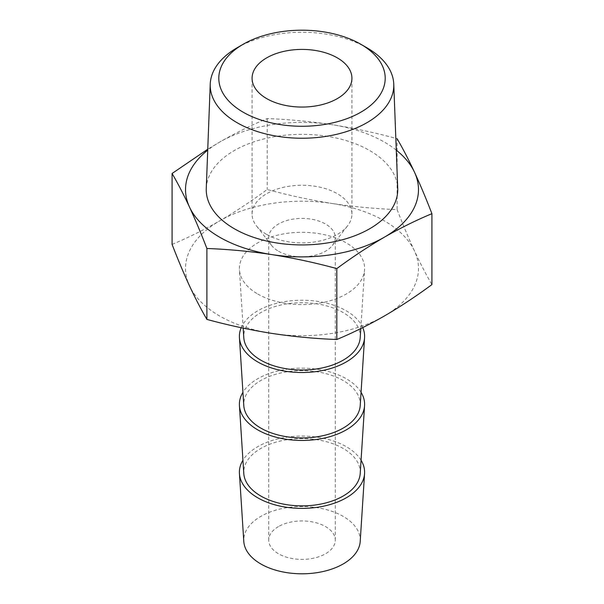 <?xml version="1.0" encoding="UTF-8"?>
<svg xmlns="http://www.w3.org/2000/svg" width="604" height="604" viewBox="0 0 604 604"><rect width="100%" height="100%" fill="white"/><g stroke="black" fill="none" stroke-linecap="round" stroke-linejoin="round"><path stroke-width="0.45" stroke-dasharray="3.02 2.27" d="M172.087 244.401C187.859 237.833 203.714 229.996 219.637 220.89C235.568 211.604 251.415 201.14 267.187 189.497C288.735 195.364 310.388 200.03 332.147 203.488A116.481 67.248 0 0 0 219.637 220.89A116.481 67.248 0 0 0 189.49 285.851A116.481 67.248 0 0 0 271.853 333.4A116.481 67.248 0 0 0 384.363 315.998A116.481 67.248 0 0 0 414.51 251.037A116.481 67.248 0 0 0 332.147 203.488C353.906 206.757 375.552 208.795 397.107 209.596L397.107 138.678C375.552 132.812 353.906 128.146 332.147 124.688C310.388 121.412 288.735 119.381 267.187 118.58C251.415 125.149 235.568 132.986 219.637 142.091A116.481 67.248 0 0 0 207.723 150.154M396.277 150.154A116.481 67.248 0 0 0 332.147 124.688A116.481 67.248 0 0 0 219.637 142.091L207.753 149.218M397.107 209.596C402.876 224.567 408.681 238.384 414.51 251.037C420.339 263.503 426.137 274.692 431.913 284.597M360.211 541.418A58.248 33.628 -0 0 0 325.284 509.346A58.248 33.628 -0 0 0 260.807 516.39A58.248 33.628 -0 0 0 243.789 541.418M278.467 526.582A33.28 19.215 -0 0 0 268.72 540.172A33.28 19.215 -0 0 0 278.467 553.755A33.28 19.215 -0 0 0 314.737 557.922A33.28 19.215 -0 0 0 335.28 540.172A33.28 19.215 -0 0 0 314.737 522.415A33.28 19.215 -0 0 0 278.467 526.582M361.064 460.24A62.612 36.149 -0 0 0 257.727 446.681A62.612 36.149 -0 0 0 242.936 460.24M360.211 473.483A58.248 33.628 -0 0 0 302 438.61A58.248 33.628 -0 0 0 243.789 473.483M361.064 392.306A62.612 36.149 -0 0 0 302 368.161A62.612 36.149 -0 0 0 242.936 392.306M360.211 405.556A58.248 33.628 -0 0 0 302 370.675A58.248 33.628 -0 0 0 243.789 405.556M362.74 327.602A62.612 36.149 -0 0 0 301.894 300.226A62.612 36.149 -0 0 0 241.207 327.723M360.211 337.621A58.248 33.628 -0 0 0 302 302.747A58.248 33.628 -0 0 0 243.789 337.621M257.727 294.005A62.612 36.149 0 0 0 324.884 302.091A62.612 36.149 0 0 0 364.567 269.784A62.612 36.149 0 0 0 302 232.298A62.612 36.149 0 0 0 239.433 269.784A62.612 36.149 0 0 0 257.727 294.005M206.266 188.425A95.757 55.289 180 0 1 302 134.36A95.757 55.289 180 0 1 397.734 188.425M267.187 118.58L267.187 189.497M237.1 47.776A91.785 52.993 180 0 1 366.9 47.776M266.704 234.458A49.921 28.818 0 0 0 347.572 225.843A49.921 28.818 0 0 0 351.921 214.08A49.921 28.818 0 0 0 302 185.254A49.921 28.818 0 0 0 252.079 214.08A49.921 28.818 0 0 0 256.428 225.843A49.921 28.818 0 0 0 266.704 234.458M278.467 251.196A33.28 19.215 0 0 0 332.381 245.458A33.28 19.215 0 0 0 335.28 237.614A33.28 19.215 0 0 0 302 218.399A33.28 19.215 0 0 0 268.72 237.614A33.28 19.215 0 0 0 271.619 245.458A33.28 19.215 0 0 0 278.467 251.196M360.792 328.568L364.567 269.784M243.178 328.138L239.433 269.784M351.921 214.08L351.921 78.233M252.079 214.08L252.079 78.233M332.381 245.458L347.572 225.843M271.619 245.458L256.428 225.843M335.28 540.172L335.28 237.614M268.72 540.172L268.72 237.614"/><path stroke-width="0.91" d="M207.753 149.218L172.087 173.484C177.863 183.389 183.661 194.579 189.49 207.044A116.481 67.248 0 0 0 271.853 254.601C293.612 258.059 315.265 262.725 336.813 268.591C352.585 256.949 368.432 246.485 384.363 237.191C400.286 228.093 416.141 220.256 431.913 213.68C426.137 198.708 420.339 184.892 414.51 172.238C408.681 159.773 402.876 148.584 397.107 138.678M207.723 150.154A116.481 67.248 0 0 0 189.49 207.044C195.319 219.705 201.124 233.514 206.893 248.493C228.448 249.293 250.094 251.324 271.853 254.601A116.481 67.248 0 0 0 384.363 237.191A116.481 67.248 0 0 0 414.51 172.238A116.481 67.248 0 0 0 396.277 150.154M431.913 213.68L431.913 284.597C416.141 296.239 400.286 306.704 384.363 315.998C368.432 325.095 352.585 332.932 336.813 339.508C315.265 338.708 293.612 336.67 271.853 333.4C250.094 329.943 228.448 325.277 206.893 319.41C201.124 309.505 195.319 298.316 189.49 285.851C183.661 273.197 177.863 259.38 172.087 244.401L172.087 173.484M266.704 98.611A49.921 28.818 0 0 0 321.101 104.862A49.921 28.818 0 0 0 351.921 78.233A49.921 28.818 0 0 0 302 49.415A49.921 28.818 0 0 0 252.079 78.233A49.921 28.818 0 0 0 266.704 98.611M237.1 47.776L243.17 44.266A83.201 48.033 0 0 0 243.17 112.201A83.201 48.033 0 0 0 360.83 112.201A83.201 48.033 0 0 0 360.83 44.266A83.201 48.033 0 0 0 243.17 44.266L237.1 47.776A91.785 52.993 180 0 0 210.237 84.084L206.266 188.425A95.757 55.289 180 0 0 264.386 240.483A95.757 55.289 180 0 0 369.708 228.735A95.757 55.289 180 0 0 397.734 188.425L393.763 84.084A91.785 52.993 180 0 1 366.9 122.718A91.785 52.993 180 0 1 265.949 133.975A91.785 52.993 180 0 1 210.237 84.084M242.936 460.24A62.612 36.149 -0 0 0 239.433 473.574L243.789 541.418A58.248 33.628 -0 0 0 302 573.8A58.248 33.628 -0 0 0 360.211 541.418L364.567 473.574A62.612 36.149 -0 0 0 361.064 460.24M239.433 473.574A62.612 36.149 -0 0 0 279.116 505.888A62.612 36.149 -0 0 0 346.273 497.802A62.612 36.149 -0 0 0 364.567 473.574M242.936 392.306A62.612 36.149 -0 0 0 239.433 405.646L243.789 473.483A58.248 33.628 -0 0 0 280.709 503.54A58.248 33.628 -0 0 0 343.193 496.02A58.248 33.628 -0 0 0 360.211 473.483L364.567 405.646A62.612 36.149 -0 0 0 361.064 392.306M239.433 405.646A62.612 36.149 -0 0 0 279.116 437.953A62.612 36.149 -0 0 0 346.273 429.867A62.612 36.149 -0 0 0 364.567 405.646M241.207 327.723A62.612 36.149 -0 0 0 239.433 337.712L243.789 405.556A58.248 33.628 -0 0 0 280.709 435.612A58.248 33.628 -0 0 0 343.193 428.085A58.248 33.628 -0 0 0 360.211 405.556L364.567 337.712A62.612 36.149 -0 0 0 362.74 327.602M239.433 337.712A62.612 36.149 -0 0 0 279.116 370.018A62.612 36.149 -0 0 0 346.273 361.932A62.612 36.149 -0 0 0 364.567 337.712M243.178 328.138L243.789 337.621A58.248 33.628 -0 0 0 260.807 360.158A58.248 33.628 -0 0 0 343.193 360.158A58.248 33.628 -0 0 0 360.211 337.621L360.792 328.568M336.813 268.591L336.813 339.508M206.893 248.493L206.893 319.41M360.83 44.266L366.9 47.776A91.785 52.993 180 0 1 393.763 84.084"/></g></svg>
